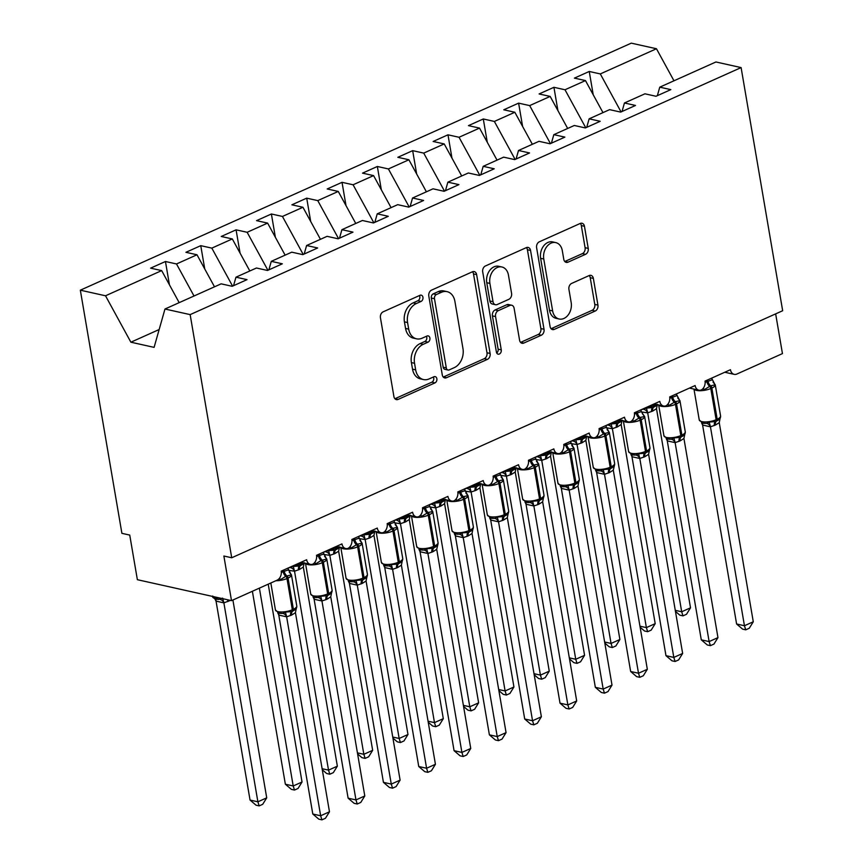 <?xml version="1.0" encoding="UTF-8"?>
<svg xmlns="http://www.w3.org/2000/svg" width="863" height="863" viewBox="0 0 863 863"><rect width="100%" height="100%" fill="white"/><g stroke="black" fill="none" stroke-linecap="round" stroke-linejoin="round"><path stroke-width="1.29" d="M422.946 297.282A3.29 2.438 102.5 0 0 421.23 295.157A3.29 2.438 102.5 0 0 419.99 295.308L383.161 311.823A4.693 3.484 102.5 0 0 380.443 317.757L393.916 396.581A4.693 3.484 102.5 0 0 396.365 399.612A4.693 3.484 102.5 0 0 398.134 399.407L434.963 382.892A3.29 2.438 102.5 0 0 436.861 378.738A3.29 2.438 102.5 0 0 435.157 376.613A3.29 2.438 102.5 0 0 433.916 376.764L429.148 378.9A15.027 11.133 102.5 0 1 423.485 379.558A15.027 11.133 102.5 0 1 415.664 369.86L414.542 363.291A15.027 11.133 102.5 0 1 423.237 344.305L428.005 342.169A3.29 2.438 102.5 0 0 429.903 338.016A3.29 2.438 102.5 0 0 428.188 335.89A3.29 2.438 102.5 0 0 426.958 336.031L422.19 338.167A15.027 11.133 102.5 0 1 416.527 338.825A15.027 11.133 102.5 0 1 408.695 329.127L407.573 322.557A15.027 11.133 102.5 0 1 416.279 303.571L421.036 301.435A3.29 2.438 102.5 0 0 422.946 297.282M416.527 338.825L413.388 338.134A15.027 11.133 102.5 0 1 405.556 328.436L404.434 321.867A15.027 11.133 102.5 0 1 413.14 302.881L417.908 300.734A3.29 2.438 102.5 0 0 419.806 296.581A3.29 2.438 102.5 0 0 419.45 295.545M394.909 398.749A4.693 3.484 102.5 0 0 394.995 398.706L431.824 382.19A3.29 2.438 102.5 0 0 433.733 378.037A3.29 2.438 102.5 0 0 433.377 377.002M423.485 379.558L420.357 378.857A15.027 11.133 102.5 0 1 412.525 369.159L411.403 362.589A15.027 11.133 102.5 0 1 420.098 343.603L424.866 341.468A3.29 2.438 102.5 0 0 426.764 337.314A3.29 2.438 102.5 0 0 426.408 336.279M585.513 254.326A4.693 3.484 102.5 0 0 588.232 248.393L584.456 226.279A4.693 3.484 102.5 0 0 582.007 223.247A4.693 3.484 102.5 0 0 580.238 223.452L539.332 241.802A4.693 3.484 102.5 0 0 536.613 247.735L550.087 326.559A4.693 3.484 102.5 0 0 552.536 329.59A4.693 3.484 102.5 0 0 554.305 329.386L595.211 311.036A4.693 3.484 102.5 0 0 597.93 305.103L593.356 278.393A4.693 3.484 102.5 0 0 590.918 275.362A4.693 3.484 102.5 0 0 589.149 275.567L571.64 283.42A4.693 3.484 102.5 0 0 568.922 289.353L571.187 302.6A12.567 9.31 102.5 0 1 559.181 319.019A12.567 9.31 102.5 0 1 552.633 310.917L543.766 259.019A12.567 9.31 102.5 0 1 555.772 242.6A12.567 9.31 102.5 0 1 562.309 250.702L563.787 259.353A4.693 3.484 102.5 0 0 566.236 262.384A4.693 3.484 102.5 0 0 568.005 262.179L585.513 254.326L582.374 253.636A4.693 3.484 102.5 0 0 585.092 247.703L581.317 225.577A4.693 3.484 102.5 0 0 580.324 223.42M190.151 314.617L741.101 67.584L715.923 61.974L659.764 87.163L670.831 89.623L655.999 96.268L644.931 93.808L624.445 102.988L635.513 105.459L620.68 112.104L609.612 109.644L589.138 118.824L600.195 121.295L585.362 127.94L574.305 125.48L553.819 134.66L564.877 137.12L550.044 143.776L538.987 141.316L518.501 150.496L529.558 152.956L514.726 159.612L503.668 157.152L483.183 166.332L494.24 168.792L479.407 175.448L468.35 172.988L447.865 182.169L458.922 184.628L444.089 191.284L433.032 188.824L412.546 198.005L423.604 200.464L408.771 207.12L397.714 204.66L377.228 213.841L388.296 216.3L373.463 222.956L362.395 220.497L341.91 229.677L352.978 232.136L338.145 238.792L327.077 236.333L306.602 245.513L317.66 247.972L302.827 254.628L291.759 252.169L271.284 261.349L282.341 263.808L267.508 270.464L256.451 268.005L235.966 277.185L247.023 279.644L232.19 286.3L221.133 283.841L164.973 309.019L190.151 314.617L231.716 557.768L223.873 556.02L231.5 600.637L277.055 580.206A7.174 5.318 102.5 0 0 281.209 571.144L306.645 559.742A7.174 5.318 -77.5 0 0 310.378 564.37A7.174 5.318 -77.5 0 0 312.73 564.197A7.174 5.318 102.5 0 0 316.527 555.308L341.964 543.906A7.174 5.318 -77.5 0 0 345.696 548.534A7.174 5.318 -77.5 0 0 348.048 548.361A7.174 5.318 102.5 0 0 351.845 539.472L377.271 528.07A7.174 5.318 -77.5 0 0 381.014 532.698A7.174 5.318 -77.5 0 0 383.366 532.525A7.174 5.318 102.5 0 0 387.163 523.636L412.59 512.234A7.174 5.318 -77.5 0 0 416.333 516.861A7.174 5.318 -77.5 0 0 418.674 516.689A7.174 5.318 102.5 0 0 422.482 507.8L447.908 496.398A7.174 5.318 -77.5 0 0 451.651 501.025A7.174 5.318 -77.5 0 0 453.992 500.864A7.174 5.318 102.5 0 0 457.8 491.964L483.226 480.562A7.174 5.318 -77.5 0 0 486.969 485.189A7.174 5.318 -77.5 0 0 489.31 485.028A7.174 5.318 102.5 0 0 493.118 476.128L518.544 464.726A7.174 5.318 -77.5 0 0 522.288 469.353A7.174 5.318 -77.5 0 0 524.628 469.192A7.174 5.318 102.5 0 0 528.436 460.292L553.863 448.889A7.174 5.318 -77.5 0 0 557.595 453.528A7.174 5.318 -77.5 0 0 559.947 453.355A7.174 5.318 102.5 0 0 563.755 444.456L589.181 433.053A7.174 5.318 -77.5 0 0 592.913 437.692A7.174 5.318 -77.5 0 0 595.265 437.519A7.174 5.318 102.5 0 0 599.062 428.62L624.499 417.217A7.174 5.318 -77.5 0 0 628.232 421.856A7.174 5.318 -77.5 0 0 630.583 421.683A7.174 5.318 102.5 0 0 634.381 412.784L659.807 401.381A7.174 5.318 -77.5 0 0 663.55 406.02A7.174 5.318 -77.5 0 0 665.902 405.847A7.174 5.318 102.5 0 0 669.699 396.948L695.125 385.545A7.174 5.318 -77.5 0 0 698.868 390.184A7.174 5.318 -77.5 0 0 701.22 390.011A7.174 5.318 102.5 0 0 705.017 381.112L730.443 369.709A7.174 5.318 -77.5 0 0 734.186 374.348A7.174 5.318 -77.5 0 0 736.883 374.035L782.45 353.603L775.654 313.873M741.101 67.584L782.665 310.734L231.716 557.768M476.635 274.617A4.693 3.484 102.5 0 0 474.197 271.586A4.693 3.484 102.5 0 0 472.428 271.791L431.522 290.141A4.693 3.484 102.5 0 0 428.803 296.074L442.277 374.898A4.693 3.484 102.5 0 0 444.725 377.929A4.693 3.484 102.5 0 0 446.495 377.724L487.401 359.386A4.693 3.484 102.5 0 0 490.119 353.452L476.635 274.617L473.507 273.927A4.693 3.484 102.5 0 0 472.514 271.759M485.427 265.966L526.333 247.627A4.693 3.484 102.5 0 1 528.102 247.422A4.693 3.484 102.5 0 1 530.551 250.453L544.024 329.278A4.693 3.484 102.5 0 1 541.306 335.211L523.798 343.064A4.693 3.484 102.5 0 1 522.029 343.269A4.693 3.484 102.5 0 1 519.58 340.238L514.111 308.264A4.693 3.484 102.5 0 0 511.673 305.232A4.693 3.484 102.5 0 0 509.904 305.437L498.285 310.648A4.693 3.484 102.5 0 0 495.567 316.581L501.263 349.86A3.29 2.438 102.5 0 1 498.113 354.164A3.29 2.438 102.5 0 1 496.408 352.039L482.708 271.899A4.693 3.484 102.5 0 1 485.427 265.966M593.226 94.779L589.246 71.467L574.413 78.123L585.47 80.583L564.995 89.763L585.75 127.767M602.978 112.622L585.47 80.583M557.908 110.604L553.927 87.303L539.095 93.959L550.163 96.419L529.677 105.599L550.443 143.603M567.671 128.458L550.163 96.419M522.6 126.44L518.609 103.139L503.776 109.795L514.844 112.255L494.359 121.435L515.125 159.439M532.352 144.294L514.844 112.255M487.282 142.276L483.291 118.975L468.458 125.631L479.526 128.091L459.04 137.271L479.806 175.275M497.034 160.13L479.526 128.091M451.964 158.112L447.983 134.811L433.15 141.467L444.208 143.927L423.722 153.107L444.488 191.101M461.716 175.966L444.208 143.927M416.646 173.948L412.665 150.647L397.832 157.303L408.889 159.763L388.404 168.943L409.17 206.937M426.398 191.802L408.889 159.763M381.327 189.784L377.347 166.483L362.514 173.139L373.571 175.599L353.086 184.779L373.852 222.773M391.079 207.638L373.571 175.599M346.009 205.621L342.028 182.32L327.196 188.965L338.253 191.435L317.767 200.615L338.533 238.609M355.761 223.463L338.253 191.435M310.691 221.457L306.71 198.156L291.877 204.801L302.935 207.271L282.449 216.451L303.215 254.445M320.443 239.299L302.935 207.271M275.373 237.293L271.392 213.992L256.559 220.637L267.616 223.096L247.142 232.287L267.908 270.281M285.124 255.135L267.616 223.096M240.065 253.129L236.074 229.828L221.241 236.473L232.309 238.932L211.823 248.123L232.589 286.117M249.817 270.971L232.309 238.932M204.747 268.965L200.755 245.664L185.923 252.309L196.991 254.768L176.505 263.959L165.448 261.5L150.604 268.145L161.672 270.604L105.513 295.782L80.335 290.184L121.899 533.334L129.741 535.082L137.368 579.699L231.5 600.637M214.499 286.807L196.991 254.768M179.18 302.643L161.672 270.604M621.069 111.931L600.303 73.927L589.246 71.467M659.764 87.163L657.358 95.664M553.927 87.303L564.995 89.763M624.445 102.988L622.04 111.489M518.609 103.139L529.677 105.599M589.138 118.824L586.721 127.325M483.291 118.975L494.359 121.435M553.819 134.66L551.403 143.161M447.983 134.811L459.04 137.271M518.501 150.496L516.085 158.997M412.665 150.647L423.722 153.107M483.183 166.332L480.767 174.833M377.347 166.483L388.404 168.943M447.865 182.169L445.459 190.669M342.028 182.32L353.086 184.779M412.546 198.005L410.141 206.505M306.71 198.156L317.767 200.615M377.228 213.841L374.822 222.341M271.392 213.992L282.449 216.451M341.91 229.677L339.504 238.177M236.074 229.828L247.142 232.287M306.602 245.513L304.186 254.013M200.755 245.664L211.823 248.123M271.284 261.349L268.868 269.849M673.971 80.788L656.463 48.749L600.303 73.927M656.463 48.749L631.285 43.15L80.335 290.184M235.966 277.185L233.549 285.685M194.013 295.998L176.505 263.959M169.428 284.801L165.448 261.5M164.973 309.019L154.099 347.368L130.885 342.201L105.513 295.782M159.159 329.526L130.885 342.201M443.269 377.066A4.693 3.484 102.5 0 0 443.355 377.023L484.262 358.684A4.693 3.484 102.5 0 0 486.98 352.751L473.507 273.927M436.376 294.563A3.29 2.438 102.5 0 0 434.477 298.717L446.3 367.908A3.29 2.438 102.5 0 0 448.016 370.022A3.29 2.438 102.5 0 0 449.256 369.882L454.283 367.627A15.027 11.133 102.5 0 0 462.978 348.641L454.898 301.349A15.027 11.133 102.5 0 0 447.066 291.651A15.027 11.133 102.5 0 0 441.403 292.309L436.376 294.563L433.248 293.862A3.29 2.438 102.5 0 0 431.338 298.015L434.477 298.717M448.016 370.022L444.877 369.332A3.29 2.438 102.5 0 1 443.172 367.207L431.338 298.015M447.066 291.651L443.927 290.95A15.027 11.133 102.5 0 0 438.264 291.608L441.403 292.309M433.248 293.862L438.264 291.608M520.572 342.395A4.693 3.484 102.5 0 0 520.659 342.363L538.167 334.51A4.693 3.484 102.5 0 0 540.885 328.576L527.412 249.752A4.693 3.484 102.5 0 0 526.419 247.584M511.673 305.232L508.534 304.542A4.693 3.484 102.5 0 0 506.764 304.747L495.146 309.946A4.693 3.484 102.5 0 0 492.428 315.88L498.124 349.17L501.263 349.86M496.721 353.021A3.29 2.438 102.5 0 0 498.124 349.17M508.447 275.092A12.567 9.31 102.5 0 0 501.899 266.991A12.567 9.31 102.5 0 0 489.904 283.409L493.021 301.694A4.693 3.484 102.5 0 0 495.47 304.725A4.693 3.484 102.5 0 0 497.239 304.52L508.857 299.31A4.693 3.484 102.5 0 0 511.576 293.377L508.447 275.092M501.899 266.991L498.76 266.289A12.567 9.31 102.5 0 0 486.764 282.708L489.904 283.409M495.47 304.725L492.331 304.024A4.693 3.484 102.5 0 1 489.882 300.993L486.764 282.708M564.79 261.521A4.693 3.484 102.5 0 0 564.866 261.478L582.374 253.636M555.772 242.6L552.633 241.899A12.567 9.31 102.5 0 0 540.626 258.317L543.766 259.019M559.181 319.019L556.042 318.328A12.567 9.31 102.5 0 1 549.504 310.216L540.626 258.317M551.079 328.717A4.693 3.484 102.5 0 0 551.166 328.684L592.072 310.346A4.693 3.484 102.5 0 0 594.79 304.412L590.216 277.692A4.693 3.484 102.5 0 0 589.224 275.534M289.623 572.622A5.264 3.204 122 0 0 289.849 572.676L291.295 574.887L285.761 576.322L279.903 579.99L279.709 577.908M279.504 613.237L282.924 613.442L285.394 612.094L291.791 611.565L296.376 608.296L296.786 606.991L295.826 607.649M312.794 814.014L320.648 815.762L329.472 811.803L325.459 818.264L321.931 819.85L318.792 819.149L312.794 814.014L278.76 614.888L277.692 612.708M321.931 819.85L320.648 815.762L286.635 616.829L278.792 615.082M329.472 811.803L295.437 612.665L291.662 615.071L286.635 616.829M287.832 568.178L291.295 574.887M281.327 572.374L288.134 569.914M285.394 612.094L286.602 616.624M295.437 612.665L296.786 606.042L291.446 574.812A10.291 3.344 170.3 0 1 288.048 578.048L286.991 578.523A10.291 3.344 170.3 0 1 275.869 580.745M266.721 797.844L262.708 804.305L259.18 805.891L257.886 801.803L223.884 602.87L216.041 601.123L250.043 800.055L257.886 801.803L266.721 797.844L232.902 600.012M230.345 600.378L223.884 602.87M216.041 601.123L214.509 598.221M218.361 599.505L222.643 598.135L223.851 602.665M259.18 805.891L256.041 805.19L250.043 800.055M252.384 591.274L285.362 784.219L293.204 785.966L302.039 782.007L268.22 584.175M302.039 782.007L298.026 788.469L294.488 790.055L293.204 785.966L259.385 588.135M294.488 790.055L291.36 789.354L285.362 784.219M322.104 768.706L328.523 770.13L337.357 766.171L303.312 567.034L299.537 569.44L294.52 571.198L288.22 570.27M337.357 766.171L333.334 772.633L329.806 774.219L328.523 770.13L294.52 571.198M288.997 567.832L293.269 566.462L299.666 565.934A2.395 1.402 -114.2 0 0 300.205 564.122L299.968 562.73M298.479 569.914A5.264 3.096 65.8 0 1 299.666 565.934L302.481 564.488M303.312 567.034L304.175 563.151M294.477 570.993L293.269 566.462M329.806 774.219L326.678 773.518L322.287 769.764M357.422 752.87L363.841 754.294L372.665 750.335L338.63 551.198L334.855 553.604L329.839 555.362L323.539 554.434M372.665 750.335L368.652 756.797L365.125 758.383L363.841 754.294L329.839 555.362M324.315 551.996L328.587 550.626L334.984 550.098A2.395 1.402 -114.2 0 0 335.524 548.285L335.286 546.894M333.798 554.078A5.264 3.096 65.8 0 1 334.984 550.098L337.8 548.652M338.63 551.198L339.483 547.315M329.795 555.157L328.587 550.626M365.125 758.383L361.996 757.682L357.606 753.928M392.741 737.034L399.159 738.458L407.983 734.499L373.949 535.362L370.173 537.768L365.157 539.526L358.857 538.598M407.983 734.499L403.97 740.961L400.443 742.547L399.159 738.458L365.157 539.526M359.634 536.16L363.906 534.79L370.303 534.262A2.395 1.402 -114.2 0 0 370.842 532.449L370.605 531.058M369.116 538.242A5.264 3.096 65.8 0 1 370.303 534.262L373.118 532.816M373.949 535.362L374.801 531.479M365.114 539.332L363.906 534.79M400.443 742.547L397.314 741.846L392.924 738.092M324.941 556.786A5.264 3.204 122 0 0 325.168 556.84L326.613 559.051L321.079 560.486L315.222 564.154L315.027 562.072M314.822 597.401L318.242 597.606L320.712 596.257L327.109 595.729L331.694 592.46L332.104 591.155L331.144 591.813M348.113 798.178L355.966 799.925L364.79 795.966L360.777 802.428L357.25 804.014L354.11 803.313L348.113 798.178L314.078 599.051L313.01 596.872M357.25 804.014L355.966 799.925L321.953 600.993L314.11 599.246M364.79 795.966L330.756 596.829L326.98 599.235L321.953 600.993M323.15 552.342L326.613 559.051M316.645 556.538L323.442 554.078M320.712 596.257L321.921 600.799M330.756 596.829L332.104 590.206L326.764 558.976A10.291 3.344 170.3 0 1 323.366 562.212L322.309 562.687A10.291 3.344 170.3 0 1 307.972 564.596A10.291 3.344 170.3 0 1 305.556 563.302M360.249 540.95A5.264 3.204 122 0 0 360.486 541.004L361.931 543.215L357.455 544.175L350.54 548.318L350.346 546.236M350.141 581.565L353.55 581.77L356.031 580.421L362.428 579.893L367.012 576.624L367.422 575.319L366.462 575.977M383.431 782.342L391.273 784.089L400.108 780.13L396.095 786.592L392.568 788.178L389.429 787.477L383.431 782.342L349.396 583.215L348.318 581.036M392.568 788.178L391.273 784.089L357.271 585.157L349.429 583.41M400.108 780.13L366.074 580.993L362.298 583.399L357.271 585.157M358.458 536.506L361.931 543.215M351.964 540.702L358.76 538.242M356.031 580.421L357.239 584.963M366.074 580.993L367.422 574.37L362.082 543.14A10.291 3.344 170.3 0 1 358.684 546.376L357.627 546.851A10.291 3.344 170.3 0 1 343.291 548.76A10.291 3.344 170.3 0 1 340.874 547.466M395.567 525.114A5.264 3.204 122 0 0 395.804 525.168L397.25 527.379L392.773 528.339L385.858 532.482L385.664 530.4M385.459 565.729L388.868 565.934L391.349 564.585L397.746 564.057L402.331 560.788L402.741 559.483L401.78 560.141M418.749 766.506L426.592 768.253L435.427 764.294L431.414 770.767L427.886 772.342L424.747 771.651L418.749 766.506L384.747 567.574L383.636 565.2M427.886 772.342L426.592 768.253L392.589 569.321L384.747 567.574M435.427 764.294L401.392 565.157L397.616 567.563L392.589 569.321M393.776 520.669L397.25 527.379M387.282 524.866L394.078 522.406M391.349 564.585L392.557 569.127M401.392 565.157L402.741 558.534L397.401 527.304A10.291 3.344 170.3 0 1 394.003 530.54L392.945 531.015A10.291 3.344 170.3 0 1 378.598 532.924A10.291 3.344 170.3 0 1 376.192 531.63M430.885 509.278A5.264 3.204 122 0 0 431.122 509.332L432.568 511.543L428.091 512.503L421.176 516.657L420.982 514.564M420.777 549.893L424.186 550.098L426.667 548.76L433.053 548.221L437.638 544.952L438.059 543.647L437.099 544.305M454.067 750.681L461.91 752.417L470.745 748.458L466.732 754.931L463.194 756.506L460.065 755.815L454.067 750.681L420.065 551.737L418.954 549.375M463.194 756.506L461.91 752.417L427.908 553.485L420.065 551.737M470.745 748.458L436.71 549.321L432.935 551.727L427.908 553.485M429.094 504.833L432.568 511.543M422.6 509.03L429.396 506.57M426.667 548.76L427.875 553.291M436.71 549.321L438.026 543.938M428.059 721.198L434.477 722.622L443.302 718.663L409.267 519.526L405.491 521.932L400.464 523.69L394.175 522.762M443.302 718.663L439.289 725.125L435.761 726.711L434.477 722.622L400.464 523.69M394.952 520.324L399.224 518.954L405.621 518.426A2.395 1.402 -114.2 0 0 406.16 516.613L405.923 515.222M404.434 522.406A5.264 3.096 65.8 0 1 405.621 518.426L408.436 516.98M409.267 519.526L410.119 515.643M400.432 523.496L399.224 518.954M435.761 726.711L432.622 726.01L428.242 722.255M466.203 493.442A5.264 3.204 122 0 0 466.441 493.496L467.886 495.707L463.409 496.667L456.495 500.82L456.3 498.728M456.096 534.057L459.504 534.262L461.975 532.924L468.372 532.385L472.956 529.127L473.366 527.811L472.417 528.469M489.386 734.845L497.228 736.581L506.063 732.622L502.039 739.095L498.512 740.67L495.384 739.979L489.386 734.845L455.384 535.901L454.272 533.539M498.512 740.67L497.228 736.581L463.226 537.649L455.384 535.901M506.063 732.622L472.018 533.485L468.242 535.891L463.226 537.649M464.413 488.997L467.886 495.707M457.919 493.194L464.715 490.734M461.975 532.924L463.183 537.455M472.018 533.485L473.366 526.872L468.026 495.632A10.291 3.344 170.3 0 1 464.639 498.868L463.571 499.343A10.291 3.344 170.3 0 1 449.235 501.252A10.291 3.344 170.3 0 1 446.829 499.957M463.377 705.362L469.796 706.786L478.62 702.827L444.585 503.69L440.81 506.096L435.783 507.854L429.483 506.926M478.62 702.827L474.607 709.289L471.079 710.875L469.796 706.786L435.783 507.854M430.27 504.499L434.542 503.118L440.939 502.59A2.395 1.402 -114.2 0 0 441.478 500.777L441.241 499.386M439.752 506.57A5.264 3.096 65.8 0 1 440.939 502.59L443.755 501.144M444.585 503.69L445.437 499.806M435.75 507.66L434.542 503.118M471.079 710.875L467.94 710.173L463.55 706.419M501.522 477.606A5.264 3.204 122 0 0 501.759 477.66L503.205 479.871L498.728 480.831L491.813 484.984L491.608 482.892M491.414 518.221L494.823 518.426L497.293 517.088L503.69 516.549L508.275 513.291L508.685 511.975L507.735 512.633M524.704 719.008L532.547 720.745L541.371 716.786L537.358 723.259L533.83 724.834L530.702 724.143L524.704 719.008L490.702 520.065L489.591 517.703M533.83 724.834L532.547 720.745L498.544 521.813L490.702 520.065M541.371 716.786L507.336 517.66L503.561 520.055L498.544 521.813M499.731 473.161L503.205 479.871M493.237 477.368L500.033 474.909M497.293 517.088L498.501 521.619M507.336 517.66L508.685 511.036L503.345 479.806A10.291 3.344 170.3 0 1 499.957 483.032L498.89 483.507A10.291 3.344 170.3 0 1 484.553 485.416A10.291 3.344 170.3 0 1 482.147 484.121M498.695 689.526L505.103 690.95L513.938 686.991L479.904 487.854L476.128 490.26L471.047 492.039L464.801 491.09M513.938 686.991L509.925 693.464L506.398 695.039L505.103 690.95L471.101 492.018M465.578 488.663L469.86 487.293L476.257 486.754A2.395 1.402 -114.2 0 0 476.797 484.941L476.559 483.55M475.071 490.734A5.264 3.096 65.8 0 1 476.257 486.754L479.073 485.308M479.904 487.854L480.756 483.97M471.069 491.824L469.86 487.293M506.398 695.039L503.258 694.348L498.868 690.583M536.84 461.77A5.264 3.204 122 0 0 537.066 461.824L538.523 464.035L534.046 464.995L527.131 469.148L526.926 467.056M526.721 502.385L530.141 502.59L532.611 501.252L539.008 500.713L543.593 497.455L544.003 496.139L543.054 496.797M560.022 703.172L567.865 704.909L576.689 700.95L572.676 707.423L569.149 708.998L566.02 708.307L560.022 703.172L525.977 504.035L524.909 501.867M569.149 708.998L567.865 704.909L533.863 505.977L526.009 504.24M576.689 700.95L542.654 501.824L538.879 504.219L533.863 505.977M535.049 457.325L538.523 464.035M528.555 461.532L535.351 459.073M532.611 501.252L533.819 505.783M542.654 501.824L544.003 495.2L538.663 463.97A10.291 3.344 170.3 0 1 535.265 467.196L534.208 467.67A10.291 3.344 170.3 0 1 519.871 469.58A10.291 3.344 170.3 0 1 517.466 468.285M534.003 673.69L540.421 675.114L549.256 671.155L515.222 472.018L511.446 474.423L506.365 476.203L500.119 475.265M549.256 671.155L545.243 677.628L541.716 679.203L540.421 675.114L506.419 476.182M500.896 472.827L505.179 471.457L511.576 470.918A2.395 1.402 -114.2 0 0 512.115 469.105L511.878 467.714M510.389 474.898A5.264 3.096 65.8 0 1 511.576 470.918L514.38 469.472M515.222 472.018L516.074 468.134M506.387 475.988L505.179 471.457M541.716 679.203L538.577 678.512L534.186 674.747M572.158 445.934A5.264 3.204 122 0 0 572.385 445.988L573.83 448.199L569.364 449.159L562.439 453.312L562.245 451.23M562.04 486.549L565.459 486.754L567.93 485.416L574.327 484.877L578.911 481.619L579.321 480.303L578.372 480.961M595.341 687.336L603.183 689.073L612.007 685.114L607.994 691.587L604.467 693.162L601.328 692.471L595.341 687.336L561.295 488.199L560.227 486.031M604.467 693.162L603.183 689.073L569.17 490.141L561.328 488.404M612.007 685.114L577.973 485.988L574.197 488.382L569.17 490.141M570.367 441.489L573.83 448.199M563.873 445.696L570.67 443.237M567.93 485.416L569.138 489.947M577.973 485.988L579.321 479.364L573.981 448.134A10.291 3.344 170.3 0 1 570.583 451.36L569.526 451.834A10.291 3.344 170.3 0 1 555.189 453.744A10.291 3.344 170.3 0 1 552.773 452.449M569.321 657.854L575.74 659.278L584.575 655.319L550.54 456.193L546.764 458.587L541.684 460.367L535.438 459.429M584.575 655.319L580.562 661.792L577.034 663.367L575.74 659.278L541.737 460.346M536.214 456.991L540.497 455.621L546.883 455.081A2.395 1.402 -114.2 0 0 547.422 453.269L547.185 451.878M545.696 459.062A5.264 3.096 65.8 0 1 546.883 455.081L549.699 453.636M550.54 456.193L551.392 452.298M541.705 460.152L540.497 455.621M577.034 663.367L573.895 662.676L569.504 658.911M607.476 430.098A5.264 3.204 122 0 0 607.703 430.152L609.149 432.363L603.615 433.798L597.757 437.476L597.563 435.394M597.358 470.713L600.777 470.918L603.248 469.58L609.645 469.041L614.229 465.783L614.639 464.467L613.679 465.125M630.648 671.5L638.501 673.237L647.326 669.289L643.313 675.751L639.785 677.326L636.646 676.635L630.648 671.5L596.613 472.363L595.546 470.195M639.785 677.326L638.501 673.237L604.488 474.305L596.646 472.568M647.326 669.289L613.291 470.152L609.515 472.546L604.488 474.305M605.686 425.653L609.149 432.363M599.181 429.86L605.988 427.401M603.248 469.58L604.456 474.111M613.291 470.152L614.607 464.758M604.639 642.018L611.058 643.442L619.893 639.483L585.848 440.357L582.083 442.751L577.002 444.531L570.756 443.593M619.893 639.483L615.869 645.956L612.342 647.53L611.058 643.442L577.056 444.51M571.533 441.155L575.815 439.785L582.201 439.245A2.395 1.402 -114.2 0 0 582.741 437.433L582.503 436.052M581.015 443.226A5.264 3.096 65.8 0 1 582.201 439.245L585.017 437.811M585.848 440.357L586.711 436.462M577.013 444.316L575.815 439.785M612.342 647.53L609.213 646.84L604.823 643.075M642.795 414.262A5.264 3.204 122 0 0 643.021 414.316L644.467 416.527L639.99 417.487L633.075 421.64L632.881 419.558M632.676 454.877L636.096 455.081L638.566 453.744L644.963 453.204L649.537 449.947L649.958 448.631L648.998 449.289M665.966 655.664L673.809 657.412L682.644 653.453L678.631 659.915L675.103 661.49L671.964 660.799L665.966 655.664L631.932 456.527L630.864 454.359M675.103 661.49L673.809 657.412L639.807 458.469L631.964 456.732M682.644 653.453L648.609 454.316L644.834 456.71L639.807 458.469M641.004 409.817L641.295 411.565L644.467 416.527M634.499 414.024L641.295 411.565M638.566 453.744L639.774 458.275M648.609 454.316L649.958 447.692L644.618 416.462A10.291 3.344 170.3 0 1 641.22 419.698L640.163 420.173A10.291 3.344 170.3 0 1 625.826 422.072A10.291 3.344 170.3 0 1 623.41 420.777M639.958 626.182L646.376 627.606L655.2 623.647L621.166 424.52L617.39 426.915L612.309 428.695L606.074 427.757M655.2 623.647L651.187 630.119L647.66 631.694L646.376 627.606L612.374 428.674M606.851 425.319L611.123 423.949L617.52 423.409A2.395 1.402 -114.2 0 0 618.059 421.608L617.822 420.216M616.333 427.39A5.264 3.096 65.8 0 1 617.52 423.409L620.335 421.975M621.166 424.52L622.029 420.626M612.331 428.48L611.123 423.949M647.66 631.694L644.532 631.004L640.141 627.239M678.102 398.426A5.264 3.204 122 0 0 678.34 398.479L679.785 400.691L675.308 401.651L668.394 405.804L668.199 403.722M667.994 439.04L671.403 439.245L673.884 437.908L680.281 437.368L684.855 434.111L685.276 432.795L684.316 433.453M701.285 639.828L709.127 641.576L717.962 637.617L713.949 644.078L710.422 645.653L707.282 644.963L701.285 639.828L667.25 440.691L666.171 438.523M710.422 645.653L709.127 641.576L675.125 442.633L667.282 440.896M717.962 637.617L683.928 438.48L680.152 440.874L675.125 442.633M676.312 393.981L679.785 400.691M669.817 398.188L676.614 395.729M673.884 437.908L675.093 442.439M683.928 438.48L685.276 431.856L679.936 400.626A10.291 3.344 170.3 0 1 676.538 403.862L675.481 404.337A10.291 3.344 170.3 0 1 661.134 406.236A10.291 3.344 170.3 0 1 658.728 404.941M675.276 610.346L681.694 611.77L690.519 607.822L656.484 408.684L652.708 411.079L647.628 412.859L641.392 411.921M690.519 607.822L686.506 614.283L682.978 615.858L681.694 611.77L647.692 412.838M642.169 409.483L646.441 408.113L652.838 407.573A2.395 1.402 -114.2 0 0 653.377 405.772L653.14 404.38M651.651 411.554A5.264 3.096 65.8 0 1 652.838 407.573L655.653 406.139M656.484 408.684L657.336 404.79M647.649 412.643L646.441 408.113M682.978 615.858L679.85 615.168L675.459 611.403M713.421 382.589A5.264 3.204 122 0 0 713.658 382.643L715.103 384.855L710.627 385.815L703.712 389.968L703.518 387.886M703.313 423.204L706.721 423.409L709.203 422.072L715.589 421.532L720.174 418.275L720.594 416.958L719.634 417.616M736.603 623.992L744.445 625.74L753.28 621.781L749.267 628.242L745.74 629.828L742.601 629.127L736.603 623.992L702.601 425.06L701.49 422.687M745.74 629.828L744.445 625.74L710.443 426.807L702.601 425.06M753.28 621.781L719.246 422.643L715.47 425.038L710.443 426.807M711.63 378.145L715.103 384.855M705.136 382.352L711.932 379.893M709.203 422.072L710.411 426.602M719.246 422.643L720.583 416.02L715.254 384.79A10.291 3.344 170.3 0 1 711.856 388.026L710.799 388.501A10.291 3.344 170.3 0 1 696.452 390.4A10.291 3.344 170.3 0 1 694.046 389.105M413.14 302.881L416.279 303.571M404.434 321.867L407.573 322.557M405.556 328.436L408.695 329.127M424.866 341.468L428.005 342.169M420.098 343.603L423.237 344.305M411.403 362.589L414.542 363.291M412.525 369.159L415.664 369.86M431.824 382.19L434.963 382.892M394.995 398.706L398.134 399.407M417.908 300.734L421.036 301.435M486.98 352.751L490.119 353.452M484.262 358.684L487.401 359.386M443.355 377.023L446.495 377.724M443.172 367.207L446.3 367.908M527.412 249.752L530.551 250.453M540.885 328.576L544.024 329.278M538.167 334.51L541.306 335.211M520.659 342.363L523.798 343.064M506.764 304.747L509.904 305.437M495.146 309.946L498.285 310.648M492.428 315.88L495.567 316.581M489.882 300.993L493.021 301.694M564.866 261.478L568.005 262.179M549.504 310.216L552.633 310.917M590.216 277.692L593.356 278.393M594.79 304.412L597.93 305.103M592.072 310.346L595.211 311.036M551.166 328.684L554.305 329.386M581.317 225.577L584.456 226.279M585.092 247.703L588.232 248.393M283.075 571.479A5.264 3.096 -114.2 0 0 285.761 576.322A2.395 1.402 65.8 0 1 286.991 578.523L292.33 609.753A2.395 1.402 65.8 0 1 291.791 611.565A5.264 3.096 -114.2 0 0 290.604 615.546M281.165 613.464L279.234 613.205L275.437 609.99A10.291 3.344 -9.7 0 0 277.994 611.662A10.291 3.344 -9.7 0 0 292.33 609.753L293.388 609.278A10.291 3.344 -9.7 0 0 296.786 606.042M291.662 615.071A5.264 3.096 -114.2 0 1 292.848 611.09A2.395 1.402 -114.2 0 0 293.388 609.278L288.048 578.048A2.395 1.402 -114.2 0 0 286.829 575.848A5.264 3.096 -114.2 0 1 284.132 571.004M286.581 616.84A5.264 4.229 76.2 0 0 282.924 613.442M278.868 615.125A5.264 3.204 122 0 0 278.35 612.957M212.881 596.495A10.291 3.344 -9.7 0 0 215.232 597.703A10.291 3.344 -9.7 0 0 219.612 597.994M228.911 601.112A5.264 3.096 65.8 0 1 228.803 600.033M227.843 601.587A5.264 3.096 65.8 0 1 227.789 599.807M215.588 598.998A5.264 3.204 -58 0 1 216.106 601.166M220.162 599.472A5.264 4.229 -103.8 0 1 223.83 602.881M292.33 566.16A10.291 3.344 -9.7 0 0 300.205 564.122L301.273 563.647L301.036 562.298M299.537 569.44A5.264 3.096 65.8 0 1 300.723 565.459A2.395 1.402 65.8 0 0 301.273 563.647A10.291 3.344 -9.7 0 0 302.989 562.73M290.799 567.8A5.264 4.229 -103.8 0 1 294.456 571.209M327.649 550.324A10.291 3.344 -9.7 0 0 335.524 548.285L336.581 547.811L336.354 546.462M334.855 553.604A5.264 3.096 65.8 0 1 336.041 549.623A2.395 1.402 65.8 0 0 336.581 547.811A10.291 3.344 -9.7 0 0 338.307 546.894M326.117 551.975A5.264 4.229 -103.8 0 1 329.774 555.373M362.967 534.488A10.291 3.344 -9.7 0 0 370.842 532.449L371.899 531.975L371.673 530.626M370.173 537.768A5.264 3.096 65.8 0 1 371.36 533.787A2.395 1.402 65.8 0 0 371.899 531.975A10.291 3.344 -9.7 0 0 373.625 531.058M361.435 536.139A5.264 4.229 -103.8 0 1 365.092 539.537M318.382 555.643A5.264 3.096 -114.2 0 0 321.079 560.486A2.395 1.402 65.8 0 1 322.309 562.687L327.649 593.917A2.395 1.402 65.8 0 1 327.109 595.729A5.264 3.096 -114.2 0 0 325.923 599.709M316.484 597.628L314.553 597.369L310.756 594.154A10.291 3.344 -9.7 0 0 313.312 595.826A10.291 3.344 -9.7 0 0 327.649 593.917L328.706 593.442A10.291 3.344 -9.7 0 0 332.104 590.206M326.98 599.235A5.264 3.096 -114.2 0 1 328.167 595.254A2.395 1.402 -114.2 0 0 328.706 593.442L323.366 562.212A2.395 1.402 -114.2 0 0 322.147 560.011A5.264 3.096 -114.2 0 1 319.45 555.168M321.899 601.004A5.264 4.229 76.2 0 0 318.242 597.606M314.175 599.289A5.264 3.204 122 0 0 313.668 597.12M353.701 539.807A5.264 3.096 -114.2 0 0 356.397 544.65A2.395 1.402 65.8 0 1 357.627 546.851L362.967 578.081A2.395 1.402 65.8 0 1 362.428 579.893A5.264 3.096 -114.2 0 0 361.241 583.873M351.802 581.791L349.871 581.533L346.074 578.318A10.291 3.344 -9.7 0 0 348.62 579.99A10.291 3.344 -9.7 0 0 362.967 578.081L364.024 577.606A10.291 3.344 -9.7 0 0 367.422 574.37M362.298 583.399A5.264 3.096 -114.2 0 1 363.485 579.418A2.395 1.402 -114.2 0 0 364.024 577.606L358.684 546.376A2.395 1.402 -114.2 0 0 357.455 544.175A5.264 3.096 -114.2 0 1 354.769 539.332M357.217 585.168A5.264 4.229 76.2 0 0 353.55 581.77M349.493 583.453A5.264 3.204 122 0 0 348.976 581.284M389.019 523.97A5.264 3.096 -114.2 0 0 391.716 528.814A2.395 1.402 65.8 0 1 392.945 531.015L398.285 562.245A2.395 1.402 65.8 0 1 397.746 564.057A5.264 3.096 -114.2 0 0 396.549 568.037M387.12 565.955L385.189 565.697L381.392 562.482A10.291 3.344 -9.7 0 0 383.938 564.154A10.291 3.344 -9.7 0 0 398.285 562.245L399.342 561.77A10.291 3.344 -9.7 0 0 402.741 558.534M397.616 567.563A5.264 3.096 -114.2 0 1 398.803 563.582A2.395 1.402 -114.2 0 0 399.342 561.77L394.003 530.54A2.395 1.402 -114.2 0 0 392.773 528.339A5.264 3.096 -114.2 0 1 390.076 523.496M392.536 569.332A5.264 4.229 76.2 0 0 388.868 565.934M384.812 567.617A5.264 3.204 122 0 0 384.294 565.448M424.337 508.134A5.264 3.096 -114.2 0 0 427.034 512.978A2.395 1.402 65.8 0 1 428.264 515.179A10.291 3.344 170.3 0 1 413.916 517.088A10.291 3.344 170.3 0 1 411.511 515.794M422.439 550.119L420.508 549.86L416.71 546.646A10.291 3.344 -9.7 0 0 419.256 548.318A10.291 3.344 -9.7 0 0 433.593 546.408A2.395 1.402 65.8 0 1 433.053 548.221A5.264 3.096 -114.2 0 0 431.867 552.201M432.935 551.727A5.264 3.096 -114.2 0 1 434.121 547.746A2.395 1.402 -114.2 0 0 434.661 545.934A10.291 3.344 -9.7 0 0 438.048 542.698L432.719 511.468A10.291 3.344 170.3 0 1 429.321 514.704L428.264 515.179L433.593 546.408L434.661 545.934L429.321 514.704A2.395 1.402 -114.2 0 0 428.091 512.503A5.264 3.096 -114.2 0 1 425.394 507.66M427.854 553.507A5.264 4.229 76.2 0 0 424.186 550.098M420.13 551.781A5.264 3.204 122 0 0 419.612 549.612M398.285 518.652A10.291 3.344 -9.7 0 0 406.16 516.613L407.217 516.139L406.991 514.79M405.491 521.932A5.264 3.096 65.8 0 1 406.678 517.951A2.395 1.402 65.8 0 0 407.217 516.139A10.291 3.344 -9.7 0 0 408.933 515.222M396.753 520.303A5.264 4.229 -103.8 0 1 400.41 523.701M459.655 492.298A5.264 3.096 -114.2 0 0 462.352 497.142A2.395 1.402 65.8 0 1 463.571 499.343L468.911 530.572A2.395 1.402 65.8 0 1 468.372 532.385A5.264 3.096 -114.2 0 0 467.185 536.365M457.757 534.283L455.826 534.024L452.029 530.81A10.291 3.344 -9.7 0 0 454.574 532.482A10.291 3.344 -9.7 0 0 468.911 530.572L469.979 530.098A10.291 3.344 -9.7 0 0 473.366 526.872M468.242 535.891A5.264 3.096 -114.2 0 1 469.44 531.91A2.395 1.402 -114.2 0 0 469.979 530.098L464.639 498.868A2.395 1.402 -114.2 0 0 463.409 496.667A5.264 3.096 -114.2 0 1 460.713 491.824M463.161 537.671A5.264 4.229 76.2 0 0 459.504 534.262M455.448 535.945A5.264 3.204 122 0 0 454.93 533.776M433.604 502.816A10.291 3.344 -9.7 0 0 441.478 500.777L442.536 500.303L442.309 498.954M440.81 506.096A5.264 3.096 65.8 0 1 441.996 502.115A2.395 1.402 65.8 0 0 442.536 500.303A10.291 3.344 -9.7 0 0 444.251 499.386M432.072 504.467A5.264 4.229 -103.8 0 1 435.729 507.865M494.974 476.462A5.264 3.096 -114.2 0 0 497.671 481.306A2.395 1.402 65.8 0 1 498.89 483.507L504.229 514.736A2.395 1.402 65.8 0 1 503.69 516.549A5.264 3.096 -114.2 0 0 502.503 520.529M493.075 518.447L491.133 518.188L487.347 514.974A10.291 3.344 -9.7 0 0 489.893 516.646A10.291 3.344 -9.7 0 0 504.229 514.736L505.287 514.262A10.291 3.344 -9.7 0 0 508.685 511.036M503.561 520.055A5.264 3.096 -114.2 0 1 504.747 516.074A2.395 1.402 -114.2 0 0 505.287 514.262L499.957 483.032A2.395 1.402 -114.2 0 0 498.728 480.831A5.264 3.096 -114.2 0 1 496.031 475.988M498.48 521.835A5.264 4.229 76.2 0 0 494.823 518.426M490.767 520.109A5.264 3.204 122 0 0 490.249 517.94M468.922 486.98A10.291 3.344 -9.7 0 0 476.797 484.941L477.854 484.467L477.617 483.118M476.128 490.26A5.264 3.096 65.8 0 1 477.315 486.279A2.395 1.402 65.8 0 0 477.854 484.467A10.291 3.344 -9.7 0 0 479.569 483.55M467.39 488.631A5.264 4.229 -103.8 0 1 471.047 492.039M530.292 460.626A5.264 3.096 -114.2 0 0 532.989 465.47A2.395 1.402 65.8 0 1 534.208 467.67L539.548 498.9A2.395 1.402 65.8 0 1 539.008 500.713A5.264 3.096 -114.2 0 0 537.822 504.693M528.393 502.611L526.452 502.352L522.665 499.138A10.291 3.344 -9.7 0 0 525.211 500.81A10.291 3.344 -9.7 0 0 539.548 498.9L540.605 498.426A10.291 3.344 -9.7 0 0 544.003 495.2M538.879 504.219A5.264 3.096 -114.2 0 1 540.065 500.238A2.395 1.402 -114.2 0 0 540.605 498.426L535.265 467.196A2.395 1.402 -114.2 0 0 534.046 464.995A5.264 3.096 -114.2 0 1 531.349 460.152M533.798 505.998A5.264 4.229 76.2 0 0 530.141 502.59M526.085 504.272A5.264 3.204 122 0 0 525.567 502.104M504.229 471.144A10.291 3.344 -9.7 0 0 512.115 469.105L513.172 468.631L512.935 467.282M511.446 474.423A5.264 3.096 65.8 0 1 512.633 470.443A2.395 1.402 65.8 0 0 513.172 468.631A10.291 3.344 -9.7 0 0 514.887 467.714M502.698 472.795A5.264 4.229 -103.8 0 1 506.365 476.203M565.61 444.79A5.264 3.096 -114.2 0 0 568.307 449.634A2.395 1.402 65.8 0 1 569.526 451.834L574.866 483.075A2.395 1.402 65.8 0 1 574.327 484.877A5.264 3.096 -114.2 0 0 573.14 488.857M563.712 486.786L561.77 486.516L557.973 483.302A10.291 3.344 -9.7 0 0 560.529 484.974A10.291 3.344 -9.7 0 0 574.866 483.075L575.923 482.59A10.291 3.344 -9.7 0 0 579.321 479.364M574.197 488.382A5.264 3.096 -114.2 0 1 575.384 484.402A2.395 1.402 -114.2 0 0 575.923 482.59L570.583 451.36A2.395 1.402 -114.2 0 0 569.364 449.159A5.264 3.096 -114.2 0 1 566.667 444.316M569.116 490.162A5.264 4.229 76.2 0 0 565.459 486.754M561.403 488.447A5.264 3.204 122 0 0 560.885 486.268M539.548 455.308A10.291 3.344 -9.7 0 0 547.422 453.269L548.49 452.795L548.253 451.446M546.764 458.587A5.264 3.096 65.8 0 1 547.951 454.607A2.395 1.402 65.8 0 0 548.49 452.795A10.291 3.344 -9.7 0 0 550.206 451.878M538.016 456.959A5.264 4.229 -103.8 0 1 541.684 460.367M600.918 428.954A5.264 3.096 -114.2 0 0 603.615 433.798A2.395 1.402 65.8 0 1 604.844 436.009A10.291 3.344 170.3 0 1 590.508 437.908A10.291 3.344 170.3 0 1 588.091 436.613M599.019 470.95L597.088 470.68L593.291 467.466A10.291 3.344 -9.7 0 0 595.848 469.138A10.291 3.344 -9.7 0 0 610.184 467.239A2.395 1.402 65.8 0 1 609.645 469.041A5.264 3.096 -114.2 0 0 608.458 473.021M609.515 472.546A5.264 3.096 -114.2 0 1 610.702 468.566A2.395 1.402 -114.2 0 0 611.241 466.764A10.291 3.344 -9.7 0 0 614.639 463.528L609.3 432.298A10.291 3.344 170.3 0 1 605.902 435.524L604.844 436.009L610.184 467.239L611.241 466.764L605.902 435.524A2.395 1.402 -114.2 0 0 604.683 433.323A5.264 3.096 -114.2 0 1 601.986 428.48M604.434 474.326A5.264 4.229 76.2 0 0 600.777 470.918M596.721 472.611A5.264 3.204 122 0 0 596.204 470.432M574.866 439.472A10.291 3.344 -9.7 0 0 582.741 437.433L583.809 436.958L583.571 435.61M582.083 442.751A5.264 3.096 65.8 0 1 583.269 438.771A2.395 1.402 65.8 0 0 583.809 436.958A10.291 3.344 -9.7 0 0 585.524 436.042M573.334 441.122A5.264 4.229 -103.8 0 1 577.002 444.531M636.236 413.118A5.264 3.096 -114.2 0 0 638.933 417.962A2.395 1.402 65.8 0 1 640.163 420.173L645.502 451.403A2.395 1.402 65.8 0 1 644.963 453.204A5.264 3.096 -114.2 0 0 643.776 457.185M634.337 455.114L632.406 454.844L628.609 451.629A10.291 3.344 -9.7 0 0 631.155 453.302A10.291 3.344 -9.7 0 0 645.502 451.403L646.56 450.928A10.291 3.344 -9.7 0 0 649.958 447.692M644.834 456.71A5.264 3.096 -114.2 0 1 646.02 452.73A2.395 1.402 -114.2 0 0 646.56 450.928L641.22 419.698A2.395 1.402 -114.2 0 0 639.99 417.487A5.264 3.096 -114.2 0 1 637.304 412.643M639.753 458.49A5.264 4.229 76.2 0 0 636.096 455.081M632.029 456.775A5.264 3.204 122 0 0 631.511 454.596M610.184 423.636A10.291 3.344 -9.7 0 0 618.059 421.608L619.116 421.122L618.89 419.774M617.39 426.915A5.264 3.096 65.8 0 1 618.577 422.935A2.395 1.402 65.8 0 0 619.116 421.122A10.291 3.344 -9.7 0 0 620.842 420.205M608.652 425.286A5.264 4.229 -103.8 0 1 612.309 428.695M671.554 397.282A5.264 3.096 -114.2 0 0 674.251 402.126A2.395 1.402 65.8 0 1 675.481 404.337L680.821 435.567A2.395 1.402 65.8 0 1 680.281 437.368A5.264 3.096 -114.2 0 0 679.095 441.349M669.656 439.278L667.725 439.008L663.927 435.793A10.291 3.344 -9.7 0 0 666.473 437.465A10.291 3.344 -9.7 0 0 680.821 435.567L681.878 435.092A10.291 3.344 -9.7 0 0 685.276 431.856M680.152 440.874A5.264 3.096 -114.2 0 1 681.339 436.894A2.395 1.402 -114.2 0 0 681.878 435.092L676.538 403.862A2.395 1.402 -114.2 0 0 675.308 401.651A5.264 3.096 -114.2 0 1 672.611 396.807M675.071 442.654A5.264 4.229 76.2 0 0 671.403 439.245M667.347 440.939A5.264 3.204 122 0 0 666.829 438.76M645.502 407.8A10.291 3.344 -9.7 0 0 653.377 405.772L654.434 405.297L654.208 403.938M652.708 411.079A5.264 3.096 65.8 0 1 653.895 407.099A2.395 1.402 65.8 0 0 654.434 405.297A10.291 3.344 -9.7 0 0 656.16 404.369M643.971 409.45A5.264 4.229 -103.8 0 1 647.628 412.859M706.873 381.446A5.264 3.096 -114.2 0 0 709.569 386.29A2.395 1.402 65.8 0 1 710.799 388.501L716.128 419.731A2.395 1.402 65.8 0 1 715.589 421.532A5.264 3.096 -114.2 0 0 714.402 425.524M704.974 423.442L703.043 423.172L699.246 419.957A10.291 3.344 -9.7 0 0 701.792 421.629A10.291 3.344 -9.7 0 0 716.128 419.731L717.196 419.256A10.291 3.344 -9.7 0 0 720.583 416.02M715.47 425.038A5.264 3.096 -114.2 0 1 716.657 421.058A2.395 1.402 -114.2 0 0 717.196 419.256L711.856 388.026A2.395 1.402 -114.2 0 0 710.627 385.815A5.264 3.096 -114.2 0 1 707.93 380.971M710.389 426.818A5.264 4.229 76.2 0 0 706.721 423.409M702.665 425.103A5.264 3.204 122 0 0 702.148 422.924M300.982 562.277L310.378 564.37M336.29 546.441L345.696 548.534M371.608 530.605L381.014 532.698M406.926 514.769L416.333 516.861M442.244 498.933L451.651 501.025M477.563 483.107L486.969 485.189M512.881 467.271L522.288 469.353M548.199 451.435L557.595 453.528M583.517 435.599L592.913 437.692M618.836 419.763L628.232 421.856M654.143 403.927L663.55 406.02M689.461 388.091L698.868 390.184M724.78 372.255L734.186 374.348M275.437 609.99L270.831 583M293.927 610.54L296.138 608.663M289.224 572.126L291.446 574.812M218.415 599.505C213.884 598.588 211.974 597.423 212.686 596.031M301.813 564.909L304.251 562.665M337.131 549.073L339.569 546.829M372.449 533.237L374.887 530.993M310.756 594.154L305.48 563.28M329.245 594.704L331.694 592.46M324.542 556.29L326.764 558.976M346.074 578.318L340.799 547.444M364.564 578.868L366.775 576.991M359.86 540.454L362.082 543.14M364.704 578.793L365.243 578.447M381.392 562.482L376.117 531.608M399.882 563.032L402.093 561.155M395.178 524.618L397.401 527.304M416.71 546.646L411.435 515.772M435.2 547.196L437.412 545.319M438.026 543.927L438.048 542.698M430.497 508.782L432.719 511.468M407.757 517.401L410.205 515.157M452.029 530.81L446.754 499.936M470.518 531.36L472.73 529.483M465.804 492.946L468.026 495.632M443.075 501.565L445.524 499.321M487.347 514.974L482.072 484.1M505.837 515.524L508.048 513.647M501.123 477.11L503.345 479.806M478.393 485.729L480.842 483.485M522.665 499.138L517.379 468.264M541.155 499.688L543.356 497.811M536.441 461.274L538.663 463.97M513.712 469.893L516.15 467.649M557.973 483.302L552.698 452.439M576.462 483.863L578.674 481.975M571.759 445.437L573.981 448.134M549.03 454.057L551.468 451.813M593.291 467.466L588.016 436.602M611.781 468.026L614.229 465.772M614.618 464.747L614.639 463.528M607.077 429.601L609.3 432.298M584.348 438.221L586.786 435.977M628.609 451.629L623.334 420.766M647.099 452.19L649.548 449.936M642.396 413.765L644.618 416.462M647.239 452.104L647.779 451.77M619.666 422.385L622.104 420.141M663.927 435.793L658.652 404.93M682.417 436.354L684.629 434.467M677.714 397.929L679.936 400.626M654.985 406.559L657.423 404.305M699.246 419.957L693.971 389.094M717.736 420.518L719.947 418.631M713.032 382.093L715.254 384.79"/></g></svg>
